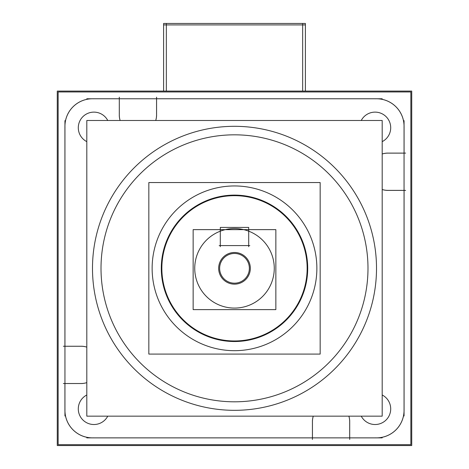 <?xml version="1.0" encoding="UTF-8"?>
<svg xmlns="http://www.w3.org/2000/svg" width="469" height="469" viewBox="0 0 469 469"><rect width="100%" height="100%" fill="white"/><g stroke="black" fill="none" stroke-linecap="round" stroke-linejoin="round"><path stroke-width="0.7" d="M64.927 346.245L64.927 126.308A27.56 27.56 0 0 1 92.487 98.748L119.29 98.748L92.487 98.748A27.56 27.56 0 0 0 64.927 126.308A27.56 27.56 0 0 1 92.487 98.748L119.29 98.748L119.308 114.131M312.424 437.888L92.487 437.888A27.56 27.56 0 0 1 64.927 410.328L64.927 383.531M404.073 190.396L404.073 410.328A27.56 27.56 0 0 1 376.513 437.888A27.56 27.56 0 0 0 404.073 410.328L404.073 190.396L404.073 410.328A27.56 27.56 0 0 1 376.513 437.888L349.71 437.888M64.951 346.263L80.316 346.263M81.166 383.513A18.625 18.625 0 0 0 86.806 382.634A18.625 18.625 0 0 1 81.166 383.513A18.625 18.625 0 0 0 86.806 382.634A18.643 18.643 0 0 1 80 383.495M86.806 347.136A18.625 18.625 0 0 0 81.166 346.263A18.625 18.625 0 0 1 86.806 347.136A18.625 18.625 0 0 0 81.166 346.263M80.316 383.513L64.951 383.513M312.442 437.87L312.442 422.505M349.692 421.649A18.625 18.625 0 0 0 348.86 416.155A18.625 18.625 0 0 1 349.692 421.649A18.625 18.625 0 0 0 348.86 416.155M312.46 422.821A18.643 18.643 0 0 1 313.257 416.155A18.625 18.625 0 0 0 312.442 421.649A18.625 18.625 0 0 1 313.274 416.155A18.625 18.625 0 0 0 312.442 421.649M349.692 437.87L349.692 422.505M404.049 190.373L388.684 190.373M387.834 153.129A18.625 18.625 0 0 0 382.194 154.002A18.625 18.625 0 0 1 387.834 153.129A18.625 18.625 0 0 0 382.194 154.002M382.194 189.499A18.625 18.625 0 0 0 387.834 190.373A18.625 18.625 0 0 1 382.194 189.499A18.625 18.625 0 0 0 387.834 190.373M388.684 153.129L404.049 153.129M404.073 153.105L404.073 126.308A27.56 27.56 0 0 0 376.513 98.748L156.576 98.748L376.513 98.748A27.56 27.56 0 0 1 404.073 126.308L404.073 153.105L404.073 126.308A27.56 27.56 0 0 0 376.513 98.748L156.576 98.748M156.558 98.766L156.558 114.131M119.308 114.987A18.625 18.625 0 0 0 120.14 120.486A18.625 18.625 0 0 1 119.308 114.987A18.625 18.625 0 0 0 120.14 120.486M156.54 113.815A18.643 18.643 0 0 1 155.743 120.486A18.625 18.625 0 0 0 156.558 114.987A18.625 18.625 0 0 1 155.726 120.486A18.625 18.625 0 0 0 156.558 114.987M107.753 120.486A15.624 15.624 0 0 0 78.335 128.858A15.624 15.624 0 0 0 86.806 141.644A15.624 15.624 0 0 1 78.335 126.607M307.148 268.321A72.648 72.648 0 0 0 234.5 195.673A72.648 72.648 0 0 0 161.852 268.321A72.648 72.648 0 0 0 234.5 340.963A72.648 72.648 0 0 0 307.148 268.321A72.648 72.648 0 0 0 234.5 195.673A72.648 72.648 0 0 0 161.852 268.321A72.648 72.648 0 0 0 234.5 340.963A72.648 72.648 0 0 0 307.148 268.321A72.648 72.648 0 0 0 234.5 195.673A72.648 72.648 0 0 0 161.852 268.321A72.648 72.648 0 0 0 234.5 340.963A72.648 72.648 0 0 0 307.148 268.321M225.278 229.64L243.722 229.64M220.301 245.598L220.301 231.176M248.699 231.176L248.699 245.598M234.5 283.176A14.861 14.861 0 0 0 249.361 268.321A14.861 14.861 0 0 0 234.5 253.459A14.861 14.861 0 0 0 219.639 268.321A14.861 14.861 0 0 0 234.5 283.176A14.861 14.861 0 0 0 249.361 268.321A14.861 14.861 0 0 0 234.5 253.459A14.861 14.861 0 0 0 219.639 268.321A14.861 14.861 0 0 0 234.5 283.176A14.861 14.861 0 0 0 249.361 268.321A14.861 14.861 0 0 0 234.5 253.459A14.861 14.861 0 0 0 219.639 268.321A14.861 14.861 0 0 0 234.5 283.176M411.729 91.086L411.729 445.55L57.271 445.55L57.271 91.086L57.271 445.55L411.729 445.55L57.271 445.55L57.271 91.086L57.271 445.55L411.729 445.55L57.271 445.55L57.271 91.086L57.271 445.55L411.729 445.55L57.271 445.55L57.271 91.086L57.271 445.55L411.729 445.55L57.271 445.55L57.271 91.086L57.271 445.55L411.729 445.55L57.271 445.55L57.271 91.086L57.271 445.55L411.729 445.55L57.271 445.55L57.271 91.086L411.729 91.086L411.729 445.55L411.729 91.086L57.271 91.086L411.729 91.086L411.729 445.55L411.729 91.086L57.271 91.086L411.729 91.086L411.729 445.55L411.729 91.086L57.271 91.086L411.729 91.086L411.729 445.55L411.729 91.086L57.271 91.086L411.729 91.086L411.729 445.55L411.729 91.086L57.271 91.086L411.729 91.086L411.729 445.55L411.729 91.086L57.271 91.086L163.605 91.086L163.605 23.45L305.395 23.45L305.395 91.086L411.729 91.086M64.951 416.009L64.951 120.627M302.663 23.45L302.663 91.086M166.337 23.45L166.337 91.086M163.605 24.91L305.395 24.91M382.194 437.87L86.806 437.87M93.612 437.847A27.542 27.542 0 0 1 64.968 409.208M410.856 91.965L410.856 444.671L58.144 444.671L58.144 91.965L410.856 91.965M120.117 120.486A18.643 18.643 0 0 1 119.325 113.815M119.29 97.177L119.29 116.113M86.806 98.766L382.194 98.766M404.049 120.627L404.049 416.009M404.032 409.208A27.542 27.542 0 0 1 375.388 437.847M382.194 394.992A15.624 15.624 0 0 1 390.665 410.029M390.665 407.778A15.624 15.624 0 0 1 361.247 416.155M386.708 190.396L405.644 190.396M389 190.355A18.643 18.643 0 0 1 382.194 189.523M382.194 153.979A18.643 18.643 0 0 1 389 153.146M405.644 153.105L386.708 153.105M375.388 98.789A27.542 27.542 0 0 1 404.032 127.433M361.247 120.486A15.624 15.624 0 0 1 390.665 128.858M390.665 126.607A15.624 15.624 0 0 1 382.194 141.644M156.576 116.113L156.576 97.177M64.968 127.433A27.542 27.542 0 0 1 93.612 98.789M349.71 439.465L349.71 420.523M312.424 420.523L312.424 439.465M348.883 416.155A18.643 18.643 0 0 1 349.675 422.821M63.356 383.531L82.292 383.531M82.292 346.245L63.356 346.245M80 346.28A18.643 18.643 0 0 1 86.806 347.119M78.335 410.029A15.624 15.624 0 0 1 86.806 394.992M107.753 416.155A15.624 15.624 0 0 1 78.335 407.778M376.232 259.404A142.013 142.013 0 0 1 234.5 410.328A142.013 142.013 0 0 1 92.768 259.404M92.768 277.238A142.013 142.013 0 0 1 234.5 126.308A142.013 142.013 0 0 1 376.232 277.238M382.194 120.486L382.194 416.155L86.806 416.155L86.806 120.486L382.194 120.486M226.117 135.09A133.489 133.489 0 0 1 367.989 268.321A133.489 133.489 0 0 1 226.117 401.546M152.296 263.144A82.368 82.368 0 0 0 234.5 350.683A82.368 82.368 0 0 0 316.704 263.144M316.704 273.491A82.368 82.368 0 0 0 234.5 185.953A82.368 82.368 0 0 0 152.296 273.491M320.163 182.552L320.163 354.089L148.837 354.089L148.837 182.552L320.163 182.552M161.436 263.725A73.211 73.211 0 0 0 234.5 341.526A73.211 73.211 0 0 0 307.564 263.725M307.564 272.917A73.211 73.211 0 0 0 234.5 195.11A73.211 73.211 0 0 0 161.436 272.917M194.817 265.823A39.765 39.765 0 0 0 234.5 308.08A39.765 39.765 0 0 0 274.183 265.823M274.183 270.818A39.765 39.765 0 0 0 234.5 228.555A39.765 39.765 0 0 0 194.817 270.818M275.854 229.64L275.854 309.622L193.146 309.622L193.146 229.64L275.854 229.64M219.175 245.598L249.825 245.598M220.301 246.723L220.301 230.05M220.342 229.64L220.342 227.418L248.699 227.418L248.658 229.64M248.699 230.05L248.699 246.723M236.288 252.586A15.835 15.835 0 0 0 218.665 268.321A15.835 15.835 0 0 0 236.288 284.05M232.712 284.05A15.835 15.835 0 0 0 250.335 268.321A15.835 15.835 0 0 0 232.712 252.586M242.883 401.546A133.489 133.489 0 0 1 101.011 268.321A133.489 133.489 0 0 1 242.883 135.09M92.487 437.888A27.56 27.56 0 0 1 64.927 410.328A27.56 27.56 0 0 0 92.487 437.888M220.324 227.418L220.324 229.64L220.324 227.418"/></g></svg>
